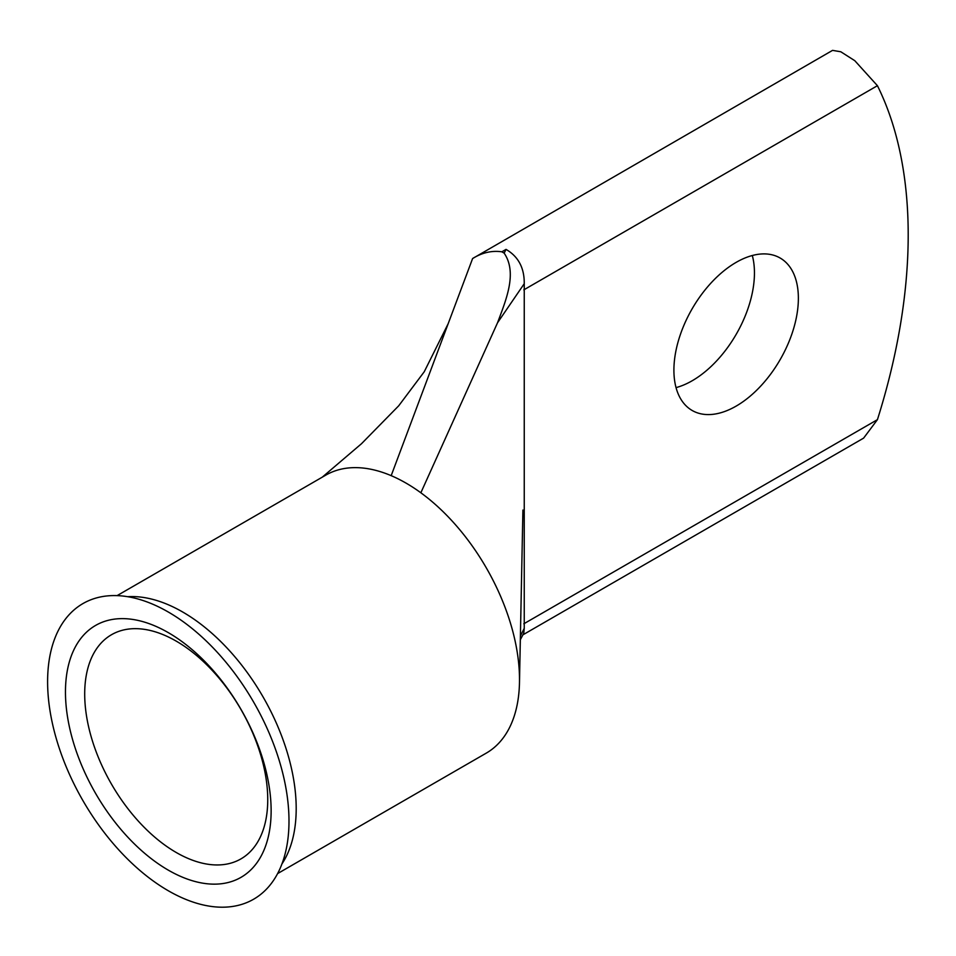 <?xml version="1.0" encoding="UTF-8"?>
<svg xmlns="http://www.w3.org/2000/svg" width="956" height="956" viewBox="0 0 956 956"><rect width="100%" height="100%" fill="white"/><g stroke="black" fill="none" stroke-linecap="round" stroke-linejoin="round"><path stroke-width="1.43" d="M168.292 870.139A145.443 83.973 60 0 1 65.462 692.013A145.443 83.973 60 0 1 168.292 632.633A145.443 83.973 60 0 1 271.134 810.76A145.443 83.973 60 0 1 168.292 870.139M176.227 641.129A129.43 74.723 -120 0 0 111.505 634.724A129.43 74.723 -120 0 0 91.668 738.438A129.43 74.723 -120 0 0 176.227 852.489A129.43 74.723 -120 0 0 240.936 858.894A129.43 74.723 -120 0 0 260.773 755.18A129.43 74.723 -120 0 0 176.227 641.129M736.144 406.109A88.012 50.811 120 0 0 793.635 328.541A88.012 50.811 120 0 0 780.144 258.024A88.012 50.811 120 0 0 736.144 262.374A88.012 50.811 120 0 0 678.64 339.942A88.012 50.811 120 0 0 692.132 410.459A88.012 50.811 120 0 0 736.144 406.109M752.312 255.515A88.012 50.811 -60 0 1 692.216 380.739A88.012 50.811 -60 0 1 676.047 387.61M60.587 752.085A170.682 98.54 -120 0 0 199.816 904.113A170.682 98.54 -120 0 0 288.772 812.552A170.682 98.54 -120 0 0 276.009 750.687A170.682 98.54 -120 0 0 175.569 616.477A170.682 98.54 -120 0 0 67.446 616.608A170.682 98.54 -120 0 0 60.587 752.085M281.924 863.961A160.489 92.66 -120 0 0 257.869 688.272A160.489 92.66 -120 0 0 182.716 612.019A160.489 92.66 -120 0 0 127.626 596.699M277.587 873.605L486.269 753.125A160.489 92.66 -120 0 0 519.478 682.524A160.489 92.66 -120 0 0 420.855 492.782A160.489 92.66 -120 0 0 406.025 483.103A160.489 92.66 -120 0 0 391.183 475.658L472.611 258.526L832.557 50.369L840.814 51.779L854.795 60.694L877.429 85.693A502.27 289.991 -60 0 1 877.429 419.648L863.615 438.123L522.932 634.82M520.387 636.075L524.246 628.319L524.246 283.705L497.526 322.781L420.855 492.782M524.246 628.319L523.769 633.195L520.315 639.779M497.526 322.781C506.011 299.981 517.59 272.95 504.159 253.137L501.852 251.81C491.886 250.376 482.135 252.623 472.611 258.526M504.159 253.137L506.035 249.397C518.355 256.543 524.426 267.979 524.246 283.705M391.183 475.658A160.489 92.66 -120 0 0 325.769 475.144L117.098 595.624M523.816 623.802L877.429 419.648M877.429 85.693L523.816 289.859M506.035 249.397L501.852 251.81M522.908 510.062L519.478 682.524M322.256 477.175L361.523 443.692L398.7 405.81L424.237 371.765L448.125 323.809"/></g></svg>
